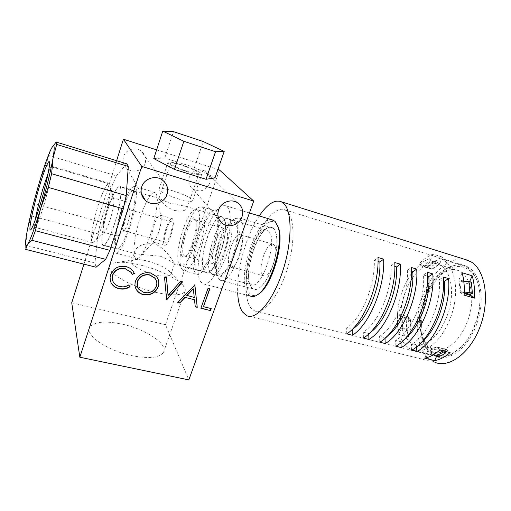 <?xml version="1.0" encoding="UTF-8"?>
<svg xmlns="http://www.w3.org/2000/svg" width="511" height="511" viewBox="0 0 511 511"><rect width="100%" height="100%" fill="white"/><g stroke="black" fill="none" stroke-linecap="round" stroke-linejoin="round"><path stroke-width="0.38" stroke-dasharray="2.56 1.92" d="M123.24 230.25C122.691 227.829 123.355 223.518 125.24 217.316C127.041 212.046 128.485 209.516 129.583 209.74L130.043 211.037C130.171 213.924 129.436 217.948 127.827 223.115C126.619 226.743 125.489 229.139 124.441 230.295L123.509 230.627L123.24 230.25M171.76 222.042L171.453 221.729C168.86 219.647 162.837 238.586 165.059 241.767L165.417 242.157C167.978 244.379 174.13 224.91 171.76 222.042M35.285 219.839C34.569 224.131 34.422 226.616 34.844 227.306L35.253 227.376C36.945 225.862 39.858 218.293 43.997 204.675C48.832 188.546 52.735 170.508 52.211 167.097L51.994 166.337C51.394 165.781 50.135 167.966 48.213 172.89M103.637 221.199C108.217 206.15 110.485 194.646 110.44 186.687L109.507 183.385C106.844 183.034 103.069 190.335 98.182 205.294C92.881 221.895 89.859 240.93 92.465 242.584L94.592 241.709C97.205 238.554 100.22 231.719 103.637 221.199M110.114 219.819C112.733 211.273 114.017 204.662 113.953 199.993L113.353 197.949C111.749 197.674 109.514 201.864 106.639 210.526C103.216 222.132 102.155 229.362 103.458 232.218L104.812 231.655C106.39 229.765 108.153 225.817 110.114 219.819M121.548 211.937C116.176 228.308 113.583 247.235 116.7 249.01C119.593 249.828 123.585 242.872 128.676 228.136C134.329 211.132 136.769 191.976 133.684 190.558C130.567 190.06 126.524 197.182 121.548 211.937M108.262 208.162C102.928 224.661 100.092 243.651 102.922 245.357C105.566 246.11 109.405 239.059 114.445 224.195C120.053 207.044 122.749 187.818 119.938 186.483C117.083 186.061 113.186 193.292 108.262 208.162M140.608 216.44C134.438 234.836 131.87 256.286 135.907 258.457C137.012 259.141 138.462 258.438 140.25 256.343C143.514 252.3 146.868 245.248 150.298 235.188C155.031 220.382 157.318 208.226 157.145 198.722C156.96 195.33 156.321 193.267 155.216 192.538C151.218 191.868 146.35 199.833 140.608 216.44M121.088 210.89C114.981 229.496 112.018 251.054 115.575 253.105C118.859 254.063 123.4 246.149 129.213 229.356C135.683 209.932 138.449 188.074 134.936 186.483C131.365 185.94 126.747 194.078 121.088 210.89M154.284 224.776C151.537 233.846 150.949 239.563 152.521 241.939L154.469 240.994C155.842 239.301 157.209 236.459 158.576 232.479C160.46 226.648 161.355 221.793 161.259 217.91L160.377 215.214C158.697 214.863 156.666 218.05 154.284 224.776M166.107 228.117C163.36 237.123 162.837 242.827 164.536 245.223C166.26 245.663 168.343 242.553 170.77 235.878C173.548 226.737 174.091 221.001 172.379 218.67C170.597 218.286 168.509 221.435 166.107 228.117M124.307 223.773C126.945 215.278 128.159 208.692 127.967 204.023L127.258 201.979C125.502 201.66 123.177 205.792 120.277 214.377C116.847 225.9 115.882 233.105 117.383 235.999L118.833 235.488C120.5 233.642 122.327 229.739 124.307 223.773M126.677 163.737L116.387 175.88L49.018 155.587L45.671 165.098L112.426 184.867L100.629 222.068L34.294 203.742L31.26 215.859L97.978 233.885L94.963 263.024L25.665 245.312L25.665 249.368M116.387 175.88L112.426 184.867M94.963 263.024L96.049 267.221M100.629 222.068L97.978 233.885M45.671 165.098L38.823 184.215L34.294 203.742M31.26 215.859L27.364 230.014L25.665 245.312M52.013 147.424L50.289 150.956L49.018 155.587M258.623 293.991C254.753 296.425 251.661 296.048 249.342 292.88C244.111 285.528 245.67 264.296 252.351 246.494C258.949 228.615 269.751 217.118 275.774 222.949L277.569 225.472M271.865 219.762C256.401 216.619 236.133 279.511 247.72 293.748L250.333 296.067L202.656 283.714L200.497 281.472C190.539 266.691 213.426 197.961 226.06 205.895L227.325 206.923C232.16 212.02 231.087 233.214 224.546 253.29C218.069 273.404 208.028 286.799 202.656 283.714M181.973 256.056C177.125 248.812 190.22 211.126 195.023 218.842L195.656 220.247C198.396 227.599 190.437 254.235 184.771 256.771C183.577 257.461 182.644 257.225 181.973 256.056M195.854 220.49L195.234 219.896C190.086 216.166 179.412 248.972 183.685 255.155L184.477 255.998L186.311 255.813C191.619 253.424 199.009 228.685 196.448 221.806L195.854 220.49M179.144 264.136C181.795 269.418 188.866 261.511 194.116 246.577C199.418 231.713 201.142 214.511 197.942 210.513C196.997 209.28 195.777 209.095 194.295 209.938C185.857 214.007 174.615 251.929 178.582 262.75L179.144 264.136M203.148 207.805C206.616 212.014 205.345 229.241 200.095 245.536C194.895 261.862 187.154 272.931 183.174 270.53L181.66 268.856L181.009 267.259C176.442 254.797 189.14 211.963 198.9 207.204L202.145 206.91L203.148 207.805M273.634 228.615C271.769 226.833 269.514 226.743 266.863 228.36C255.743 234.472 244.801 270.447 249.802 284.154L251.399 287.45C255.762 293.755 265.337 285.579 271.59 269.137C277.92 252.773 278.738 233.399 273.634 228.615M249.189 282.953L247.803 280.085C243.428 268.115 253.111 236.248 262.801 230.966C264.538 229.899 266.097 229.695 267.477 230.352L268.665 231.24C278.808 239.544 261.287 291.621 250.927 284.467L249.189 282.953M210.455 272.663C202.905 262.482 219.443 212.927 228.615 218.836L229.643 219.685C238.394 227.682 220.918 281.012 211.95 274.132L210.455 272.663M213.834 263.331C208.852 257.027 219.583 224.776 225.447 228.685L226.162 229.292C231.643 234.702 220.516 268.505 214.741 264.2L213.834 263.331M216.511 211.79C220.222 216.051 219.149 233.214 213.898 249.374C208.686 265.579 200.74 276.502 196.518 274.043L194.902 272.35C187.013 260.751 205.633 204.413 215.45 210.883L216.511 211.79M215.22 215.418C223.441 223.301 205.984 277.09 197.546 270.306L196.147 268.856C189.115 258.758 205.607 208.801 214.25 214.582L215.22 215.418M223.396 217.839C231.924 225.785 214.454 279.313 205.716 272.478L204.259 271.015C196.933 260.872 213.451 211.139 222.394 216.996L223.396 217.839M172.852 190.827C183.308 193.925 193.95 199.322 192.526 200.887C191.286 201.934 186.802 201.347 179.067 199.137C168.343 195.994 157.56 190.462 159.125 188.987C160.524 187.952 165.104 188.565 172.852 190.827M181.603 164.823C192.091 168.093 202.912 173.274 201.609 174.462C200.453 175.241 196 174.449 188.246 172.092C177.483 168.764 166.516 163.463 167.966 162.357C169.288 161.604 173.829 162.428 181.603 164.823M153.773 158.576L164.759 158.008L194.448 167.436L214.984 177.885M194.448 167.436L203.269 141.541M164.759 158.008L173.478 131.64M122.71 324.261C145.922 329.301 168.157 344.024 163.571 352.239C159.924 357.789 149.378 358.939 131.94 355.682C107.361 350.738 84.641 335.018 89.725 327.372C94.177 321.617 105.17 320.582 122.71 324.261M142.365 265.554C161.035 270.325 180.306 280.098 184.362 287.144C185.372 288.824 185.557 290.274 184.912 291.5C181.686 295.767 171.281 295.914 153.702 291.928C128.887 286.019 105.209 271.43 109.769 265.579C110.472 264.359 111.96 263.472 114.234 262.916C120.8 261.568 130.177 262.45 142.365 265.554M148.292 261.313C159.739 264.615 167.161 268.396 170.565 272.663L170.789 274.701C169.045 276.815 163.577 276.783 154.386 274.592C141.604 271.43 129.251 264.04 131.506 261.089L133.595 259.844C136.891 259.154 141.79 259.639 148.292 261.313M145.124 163.411C142.984 170.891 132.49 173.734 126.779 168.317C123.413 165.072 122.34 161.195 123.547 156.685C125.553 149.557 135.243 146.465 141.087 151.045C145.098 154.335 146.446 158.461 145.124 163.411M209.536 183.487C205.665 190.833 200.133 192.685 192.934 189.032C189.185 185.959 187.984 182.012 189.332 177.196C192.928 170.086 198.268 168.081 205.352 171.172C209.58 174.245 210.973 178.345 209.536 183.487M187.697 171.485C194.212 173.472 197.955 174.136 198.932 173.485C198.294 171.664 192.692 168.962 182.114 165.379C175.586 163.373 171.773 162.683 170.68 163.316C169.473 164.255 178.671 168.694 187.697 171.485M174.475 210.462C181.258 211.592 185.416 210.909 186.962 208.411C187.365 207.581 186.937 206.885 185.672 206.329L169.416 203.103L158.978 198.421C158.461 198.479 165.609 207.76 174.475 210.462M160.607 256.273C169.384 260.316 174.008 262.897 174.475 264.015L174.507 263.983C174.551 263.721 166.286 247.816 154.181 243.792C144.217 243.172 137.823 245.414 135.013 250.499C134.31 252.025 134.827 253.162 136.565 253.916L160.607 256.273M108.294 208.245C103.024 224.559 100.22 243.332 103.018 245.012C105.63 245.759 109.424 238.784 114.407 224.093C119.944 207.147 122.614 188.15 119.836 186.822C117.013 186.406 113.167 193.548 108.294 208.245M207.575 236.452C202.017 251.821 200.932 270.108 205.767 272.28C210.13 273.481 214.99 267.202 220.343 253.45C226.188 237.564 227.05 219.072 222.33 217.188C217.699 216.21 212.78 222.636 207.575 236.452M156.628 149.851L217.91 169.48M219.455 169.978L165.487 324.683L188.827 379.897M83.938 264.149L116.642 160.639M71.732 302.787L165.487 324.683M110.459 281.082L110.632 274.35C113.583 267.726 118.763 265.1 126.166 266.48L126.262 266.723M126.166 266.48C128.925 267.164 131.148 268.55 132.841 270.632L134.297 273.27M112.477 280.105L113.544 282.289C115.02 284.346 117.051 285.681 119.651 286.281L119.74 286.543M119.651 286.281C122.838 287.029 125.834 286.53 128.644 284.774L128.734 285.036M128.644 284.774L130.043 286.697M135.536 287.834C134.674 285.553 134.649 283.222 135.453 280.833L135.556 281.088M135.453 280.833C138.289 274.343 143.272 271.641 150.406 272.727L150.515 272.976M150.406 272.727L156.302 276.234L157.925 278.821M137.485 286.888L138.641 288.919L143.898 292.273C149.729 293.282 153.843 291.174 156.232 285.956L156.085 280.047M166.311 299.497L164.497 277.154M164.376 276.905L166.548 277.677M167.927 295.256L180.613 281.299M180.479 281.05L182.625 281.817M177.885 302.352L194.614 284.902M194.467 284.653L194.883 284.972M195.106 306.594L194.346 299.472M186.745 295.332L194.103 297.178L193.19 288.606M200.746 307.98L208.028 288.357M207.868 288.102L209.855 288.824M203.295 306.402L211.215 308.593M216.645 274.541C220.024 279.798 227.861 271.929 233.214 257.103C238.618 242.342 239.742 225.274 235.801 221.295C234.523 219.966 232.952 219.858 231.081 220.956C221.8 225.741 211.305 260.674 215.597 272.28L216.645 274.541M240.438 218.842C244.654 223 244.015 240.036 238.758 256.068C233.546 272.146 225.179 282.922 220.522 280.36L218.817 278.776L217.622 276.202C212.755 263.037 224.482 223.997 235.047 218.51L239.378 218.025L240.438 218.842M217.303 272.714C209.389 262.871 226.98 213.311 235.117 223.186L236.58 226.041C240.483 236.67 230.557 269.342 222.234 273.481C220.177 274.72 218.536 274.464 217.303 272.714M240.949 235.258L240.304 234.747C234.626 231.081 224.795 260.482 229.778 266.039L230.602 266.761L232.978 266.435C238.298 263.714 244.347 243.824 241.882 237.091L240.949 235.258M262.692 274.995C257.039 269.323 266.908 240.47 273.264 244.303L273.992 244.833C280.073 249.783 269.923 279.856 263.619 275.729L262.692 274.995M251.572 287.418L253.501 289.041C258.713 291.724 267.579 281.305 272.791 265.548C278.061 249.828 278.214 232.965 273.442 228.679L272.248 227.836C260.067 220.733 241.205 275.831 251.572 287.418M410.301 318.998L400.848 316.45L401.397 328.234L410.927 330.745L410.301 318.998L407.203 316.386C406.564 323.744 406.916 330.598 408.257 336.953L398.733 334.488C397.443 328.113 397.136 321.234 397.807 313.837L407.203 316.386M439.773 263.638L430.192 260.699L422.137 266.295L431.629 269.163L439.773 263.638L442.571 257.122C437.595 258.975 432.843 262.239 428.307 266.914L418.879 264.059C423.37 259.339 428.071 256.037 432.989 254.146L442.571 257.122M468.485 267.304L466.089 266.065C452.28 260.297 434.491 274.56 426.091 295.914C417.551 317.203 419.212 342.811 430.767 353.12L436.407 356.582C449.431 361.903 468.153 347.87 476.674 324.3C485.329 300.807 481.043 274.656 468.485 267.304M286.671 210.966L285.081 209.925C275.774 205.422 261.619 222.828 253.386 246.589C245.069 270.3 243.453 297.536 250.518 307.507L254.152 310.682C262.82 315.153 277.792 298.066 286.479 271.571C295.262 245.133 294.93 217.335 286.671 210.966M464.838 259.384C449.092 256.215 430.747 273.411 422.386 296.719C413.916 319.988 416.075 346.995 428.474 358.326L435.046 362.395L246.596 315.613M259.243 215.936C246.219 235.181 236.561 269.661 237.692 292.79M370.015 332.687L368.763 333.53L363.295 332.131C378.37 323.208 392.454 289.858 390.985 265.318L394.862 266.474M404.738 339.061L400.892 341.725L395.616 340.383C411.355 331.85 425.529 299.242 423.491 274.982L427.598 276.202M437.601 354.046L427.56 351.504L436.196 346.816L446.327 349.422L437.601 354.046L436.592 356.32M464.569 281.363L469.117 282.73L470.331 294.24M463.803 281.133L459.031 279.696L460.162 292.394L464.237 293.589M421.773 342.019L416.522 345.717L411.342 344.395C427.388 336.053 441.6 303.796 439.294 279.683L443.516 280.935M387.491 335.944L384.975 337.662L379.603 336.295C395.016 327.57 409.151 294.591 407.388 270.198L411.387 271.386M352.303 329.282L346.682 327.89C361.405 318.762 375.444 285.029 374.269 260.348L378.025 261.466M459.031 279.696L462.091 272.714M469.117 282.73L469.603 281.625M460.162 292.394L464.148 295.128M422.137 266.295L418.879 264.059M431.629 269.163L428.307 266.914M430.192 260.699L432.989 254.146M401.397 328.234L398.733 334.488M410.927 330.745L408.257 336.953M400.848 316.45L397.807 313.837M436.196 346.816L439.894 349.99M446.327 349.422L450.095 352.603M427.56 351.504L424.654 358.134M416.586 346.86L416.522 345.717M411.655 350.207L411.342 344.395M439.294 279.683L443.318 277.058M400.937 342.632L400.892 341.725M395.865 346.234L395.616 340.383M423.491 274.982L427.439 272.299M385 338.308L384.975 337.662M379.794 342.185L379.603 336.295M407.388 270.198L411.266 267.457M368.776 333.875L368.763 333.53M363.417 338.058L363.295 332.131M390.985 265.318L394.786 262.52M346.739 333.855L346.682 327.89M374.269 260.348L377.993 257.487M471.334 282.142L468.919 284.046L459.913 281.344L463.828 281.363M459.913 281.344L460.845 291.749L464.295 292.068M445.848 351.517L445.503 349.415L436.464 347.09L440.98 350.271M436.464 347.09L429.374 350.936L433.82 354.519M406.756 330.483L409.126 331.102L411.119 329.531L402.617 327.289L406.756 330.483L406.239 320.129L408.589 320.755L410.608 319.892L402.157 317.612L406.239 320.129M402.617 327.289L402.157 317.612M409.126 331.102L408.589 320.755M429.553 265.496L431.916 266.212L432.376 269.048L423.894 266.487L429.553 265.496L436.707 260.578L439.083 261.313L439.058 264.519L430.518 261.9L436.707 260.578M423.894 266.487L430.518 261.9M431.916 266.212L439.083 261.313M452.784 353.299C436.65 361.622 422.795 348.368 421.684 327.155C420.368 306.019 431.201 280.552 446.129 270.689C460.698 260.444 477.21 269.24 479.695 291.864C482.18 310.222 474.08 334.584 461.593 346.688L452.784 353.299M445.107 269.386C418.132 285.681 410.505 347.32 435.576 355.758C440.591 357.649 446.026 357.125 451.89 354.187L460.922 347.403C473.754 334.98 482.084 309.915 479.529 291.053C477.664 278.125 472.784 269.885 464.895 266.32C458.584 263.861 451.986 264.883 445.107 269.386M428.62 288.006C432.383 281.587 436.758 276.694 441.74 273.328C447.674 269.463 453.34 268.588 458.737 270.696C468.153 274.56 473.652 289.699 471.155 307.213C468.696 324.715 458.52 341.712 447.476 347.493C442.322 350.15 437.531 350.642 433.117 348.968C429.272 347.429 426.174 344.491 423.83 340.154M406.136 337.886C408.148 340.78 410.576 342.792 413.431 343.935C417.704 345.577 422.367 345.034 427.407 342.293C438.214 336.353 448.3 319.088 450.874 301.401C453.493 283.701 448.3 268.492 439.179 264.711C433.954 262.648 428.435 263.606 422.629 267.566C419.116 270.025 415.865 273.353 412.875 277.55M411.119 329.531L410.608 319.892M397.647 325.047C399.168 337.912 403.946 346.164 411.981 349.805C416.804 351.657 422.067 351.063 427.777 348.023C440.156 341.348 451.826 321.572 454.828 301.222C457.875 280.852 451.896 263.401 441.478 259.064C435.404 256.669 429.01 257.8 422.303 262.45L412.76 271.788M411.368 273.666C401.397 288.53 396.753 304.869 397.437 322.684M432.376 269.048L439.058 264.519M445.503 349.415L438.342 353.216L429.374 350.936M468.919 284.046L469.916 294.419M464.275 292.758L460.845 291.749M423.676 339.866C420.821 334.239 419.486 327.43 419.672 319.445M420.004 314.559C420.86 306.811 422.967 299.401 426.321 292.343M410.959 280.43C404.258 291.621 400.822 303.713 400.65 316.718M400.765 320.167C401.25 327.296 402.994 333.14 406.009 337.694M438.31 356.748L438.342 353.216M171.453 221.729L129.583 209.74M52.211 167.097L49.529 162.492M109.507 183.385L51.994 166.337M113.953 199.993L110.44 186.687M116.7 249.01L102.922 245.357M135.907 258.457L115.575 253.105M154.469 240.994L140.25 256.343M164.536 245.223L152.521 241.939M130.043 211.037L127.967 204.023M127.258 201.979L113.353 197.949M117.383 235.999L103.458 232.218M124.441 230.295L118.833 235.488M172.379 218.67L160.377 215.214M161.259 217.91L157.145 198.722M155.216 192.538L134.936 186.483M133.684 190.558L119.938 186.483M50.04 151.358L50.289 150.956M26.361 235.718L26.374 236.395M104.812 231.655L94.592 241.709M92.465 242.584L34.844 227.306M35.253 227.376L30.577 229.956M165.417 242.157L123.509 230.627M257.908 294.489L257.276 294.93M247.803 280.085L249.802 284.154M262.801 230.966L266.863 228.36M228.615 218.836L267.477 230.352M195.234 219.896L225.447 228.685M183.174 270.53L196.518 274.043M197.546 270.306L205.716 272.478M226.06 205.895L249.425 212.966M214.25 214.582L222.394 216.996M202.145 206.91L215.45 210.883M184.477 255.998L214.741 264.2M211.95 274.132L250.927 284.467M178.582 262.75L181.009 267.259M194.295 209.938L198.9 207.204M196.448 221.806L195.656 220.247M186.311 255.813L184.771 256.771M192.526 200.887L201.609 174.462M159.125 188.987L167.966 162.357M184.912 291.5L163.571 352.239M170.565 272.663L184.362 287.144M141.323 193.388L126.779 168.317M219.123 219.545L192.934 189.032M186.962 208.411L198.932 173.485M174.475 264.015L170.789 274.701M205.767 272.28L174.507 263.983M136.565 253.916L103.018 245.012M222.33 217.188L185.672 206.329M158.978 198.421L119.836 186.822M135.013 250.499L131.506 261.089M158.998 198.409L170.68 163.316M237.321 202.669L205.352 171.172M162.415 180.051L141.087 151.045M133.595 259.844L114.234 262.916M109.769 265.579L89.725 327.372M273.264 244.303L240.304 234.747M220.522 280.36L253.501 289.041M285.081 209.925L466.089 266.065M254.152 310.682L436.407 356.582M239.378 218.025L272.248 227.836M263.619 275.729L230.602 266.761M241.882 237.091L236.58 226.041M232.978 266.435L222.234 273.481M215.597 272.28L217.622 276.202M231.081 220.956L235.047 218.51M439.179 264.711L458.737 270.696M411.981 349.805L435.576 355.758M441.478 259.064L464.895 266.32M413.431 343.935L433.117 348.968M479.695 291.864L479.529 291.053M461.593 346.688L460.922 347.403"/><path stroke-width="0.77" d="M39.06 187.703C44.118 170.393 49.203 157.861 49.529 162.492C50.065 166.19 45.632 186.419 40.222 204.56C35.591 219.858 32.378 228.321 30.577 229.956C28.111 231.719 32.87 208.539 39.06 187.703M48.213 172.89L42.688 189.53C39.238 201.334 36.766 211.439 35.285 219.839M56.306 142.09L126.907 163.878L56.306 142.09L56.708 144.447L128.306 166.471L126.907 163.878M31.867 240.266L27.466 244.622C25.371 247.452 25.001 244.488 26.361 235.718L27.364 230.014C29.996 216.658 33.815 201.391 38.823 184.215C43.103 169.722 46.84 158.768 50.04 151.358L51.356 148.599C54.466 142.863 55.009 146.14 52.984 158.423C50.461 172.239 46.309 189.044 40.516 208.846C34.735 228.015 30.385 239.94 27.466 244.622L25.665 249.368L96.049 267.221L105.649 259.352L31.867 240.266L35.387 230.704L109.922 250.352L123.323 208.846L48.264 187.384L51.63 173.727L126.211 195.572L128.306 166.471M123.323 208.846L126.211 195.572M105.649 259.352L109.922 250.352M35.387 230.704L40.516 208.846L48.264 187.384M51.63 173.727L52.984 158.423L56.708 144.447M56.204 141.981L52.013 147.424M277.569 225.472L278.731 228.481C284.34 244.545 271.207 287.08 258.623 293.991L257.908 294.489M250.333 296.067C252.338 297.006 254.65 296.629 257.276 294.93C270.268 287.814 283.905 243.664 278.099 227.063L275.052 221.352L271.865 219.762M224.201 151.422L214.984 177.885L206.01 179.297L174.436 169.409L153.773 158.576L162.76 131.103L173.478 131.64L203.269 141.541L224.201 151.422L215.54 151.722L183.851 141.292L162.76 131.103M206.01 179.297L215.54 151.722M174.436 169.409L183.851 141.292M167.027 194.455C164.433 203.212 152.086 206.68 145.411 200.433C141.483 196.69 140.25 192.174 141.719 186.879C144.147 178.499 155.6 174.762 162.415 180.051C167.097 183.851 168.636 188.655 167.027 194.455M241.984 216.9C239.416 224.751 228.858 228.417 222.579 223.582C218.261 220.075 216.926 215.508 218.567 209.893C221.001 202.286 230.998 198.466 237.321 202.669C242.188 206.176 243.741 210.922 241.984 216.9M177.7 302.544L194.883 284.972L197.246 307.354L195.253 306.862L194.493 299.733L185.148 297.402L179.738 303.042L177.7 302.544M143.374 294.655C140.723 294.023 138.615 292.682 137.037 290.625C134.949 287.75 134.45 284.57 135.556 281.088C138.392 274.592 143.38 271.884 150.515 272.976L156.417 276.483C158.876 279.517 159.496 282.922 158.257 286.697C155.414 293.084 150.451 295.735 143.374 294.655L143.265 294.387C140.627 293.761 138.513 292.42 136.942 290.363L135.536 287.834M253.743 201.085L188.827 379.897L79.837 357.215L141.726 166.394L253.743 201.085L219.455 169.978L217.91 169.48M110.708 274.605C113.666 267.968 118.846 265.343 126.262 266.723C129.015 267.413 131.244 268.792 132.937 270.881L134.412 273.57L132.279 274.381L131.148 272.433L125.425 268.85C119.35 267.732 115.103 269.865 112.669 275.25C111.82 277.869 112.139 280.296 113.627 282.545C115.096 284.608 117.134 285.943 119.74 286.543C122.921 287.291 125.923 286.792 128.734 285.036L130.043 286.697C126.658 288.983 122.998 289.641 119.05 288.677C115.959 287.987 113.538 286.422 111.794 283.995L111.104 282.781C109.897 280.149 109.763 277.422 110.708 274.605M166.707 299.836L164.497 277.154L166.548 277.677L168.055 295.518L180.613 281.299L182.625 281.817L166.707 299.836L166.414 299.523M210.487 310.611L200.893 308.254L208.028 288.357L209.855 288.824L203.448 306.67L211.215 308.593L210.487 310.611L200.97 308.037M116.642 160.639L123.413 139.216L156.628 149.851M123.413 139.216L141.726 166.394M79.837 357.215L71.732 302.787L83.938 264.149M134.316 273.315L132.279 274.381M132.183 274.132L131.052 272.184L125.425 268.85M125.336 268.601C119.267 267.483 115.02 269.616 112.586 274.995L112.669 275.25M112.586 274.995L112.477 280.105M129.877 286.486C126.511 288.728 122.876 289.373 118.967 288.408L119.05 288.677M118.967 288.408C115.882 287.719 113.461 286.16 111.717 283.733L111.104 282.781M111.028 282.519L110.459 281.082M157.925 278.821C158.985 281.286 159.055 283.822 158.142 286.441L158.257 286.697M158.142 286.441C155.299 292.822 150.336 295.473 143.265 294.387M156.085 280.047L154.807 278.003L149.78 274.873C143.923 273.915 139.803 276.061 137.414 281.318L137.485 286.888M156.347 286.211C157.299 283.266 156.826 280.616 154.922 278.252L149.895 275.122C144.032 274.164 139.905 276.31 137.51 281.574C136.629 284.359 137.037 286.895 138.737 289.181L144.006 292.541C149.838 293.544 153.952 291.436 156.347 286.211M166.439 277.652L168.055 295.518M182.331 281.74L166.586 299.567M194.755 284.94L197.246 307.354M197.093 307.085L195.228 306.619M185.148 297.402L194.493 299.733M185.008 297.14L179.738 303.042M179.604 302.774L177.885 302.352M193.337 288.862L186.745 295.332L194.25 297.447L193.337 288.862L186.879 295.594M209.625 288.766L203.448 306.67M210.979 308.535L210.328 310.343M378.025 261.466L379.877 262.015L383.627 259.179L377.993 257.487C379.411 285.419 363.378 323.782 346.739 333.855L352.335 335.267L352.258 329.327M383.627 259.179C385.16 287.048 369.108 325.271 352.335 335.267M411.387 271.386L412.792 271.801L416.695 269.08L411.266 267.457C413.361 295.064 397.213 332.565 379.794 342.185L385.185 343.539L385 338.308M416.695 269.08C418.886 296.635 402.732 333.996 385.185 343.539M443.516 280.935L444.5 281.229L448.543 278.623L443.318 277.058C446.026 304.345 429.789 341.016 411.655 350.207L416.855 351.517L416.586 346.86M448.543 278.623C451.347 305.859 435.104 342.396 416.855 351.517M462.091 272.714C463.988 279.313 464.671 286.786 464.148 295.128L474.387 298.124C474.872 289.82 474.138 282.379 472.177 275.799L462.091 272.714M439.894 349.99C434.797 354.481 429.719 357.195 424.654 358.134L434.689 360.632C439.818 359.725 444.953 357.048 450.095 352.603L439.894 349.99M427.598 276.202L428.793 276.56L432.766 273.896L427.439 272.299C429.847 299.746 413.655 336.832 395.865 346.234L401.161 347.569L400.937 342.632M432.766 273.896C435.27 301.292 419.065 338.231 401.161 347.569M394.862 266.474L396.491 266.953L400.317 264.174L394.786 262.52C396.549 290.286 380.459 328.215 363.417 338.058L368.91 339.445L368.776 333.875M400.317 264.174C402.189 291.89 386.08 329.672 368.91 339.445M237.692 292.79C238.062 301.235 239.646 307.596 242.457 311.882L246.596 315.613C256.139 320.614 272.906 301.273 282.717 271.13C292.631 241.045 292.247 209.721 283.056 202.867L281.459 201.826C274.777 199.239 267.374 203.946 259.243 215.936M435.046 362.395C449.667 368.367 470.816 352.564 480.404 325.871C490.145 299.261 485.111 269.834 470.912 261.779L464.838 259.384M396.491 266.953C397.986 290.702 384.789 322.901 370.015 332.687M428.793 276.56C430.652 298.616 419.141 328.126 404.738 339.061M470.331 294.24L470.331 295.377L474.387 298.124M464.237 293.589L470.331 295.377M463.803 281.133L464.569 281.363M444.5 281.229C446.505 302.435 435.845 330.611 421.773 342.019M412.792 271.801C414.485 294.7 402.125 325.552 387.491 335.944M379.877 262.015C381.149 286.62 367.134 320.18 352.303 329.282M469.603 281.625L472.177 275.799M436.592 356.32L434.689 360.632M463.828 281.363L468.817 281.389L469.89 292.592L472.426 293.34L469.916 294.419L464.275 292.758M468.817 281.389L471.334 282.142L472.426 293.34M440.98 350.271L443.51 352.053L435.806 356.122L438.31 356.748L442.175 355.075L446.039 352.699L445.848 351.517M443.51 352.053L446.039 352.699M412.76 271.788L411.368 273.666M397.437 322.684L397.647 325.047M419.672 319.445L420.004 314.559M426.321 292.343L428.62 288.006M412.875 277.55L410.959 280.43M400.65 316.718L400.765 320.167M433.82 354.519L435.806 356.122M464.295 292.068L469.89 292.592M278.731 228.481L278.099 227.063M249.425 212.966L273.538 220.267M145.411 200.433L141.323 193.388M222.579 223.582L219.123 219.545M281.459 201.826L468.459 260.521"/></g></svg>
